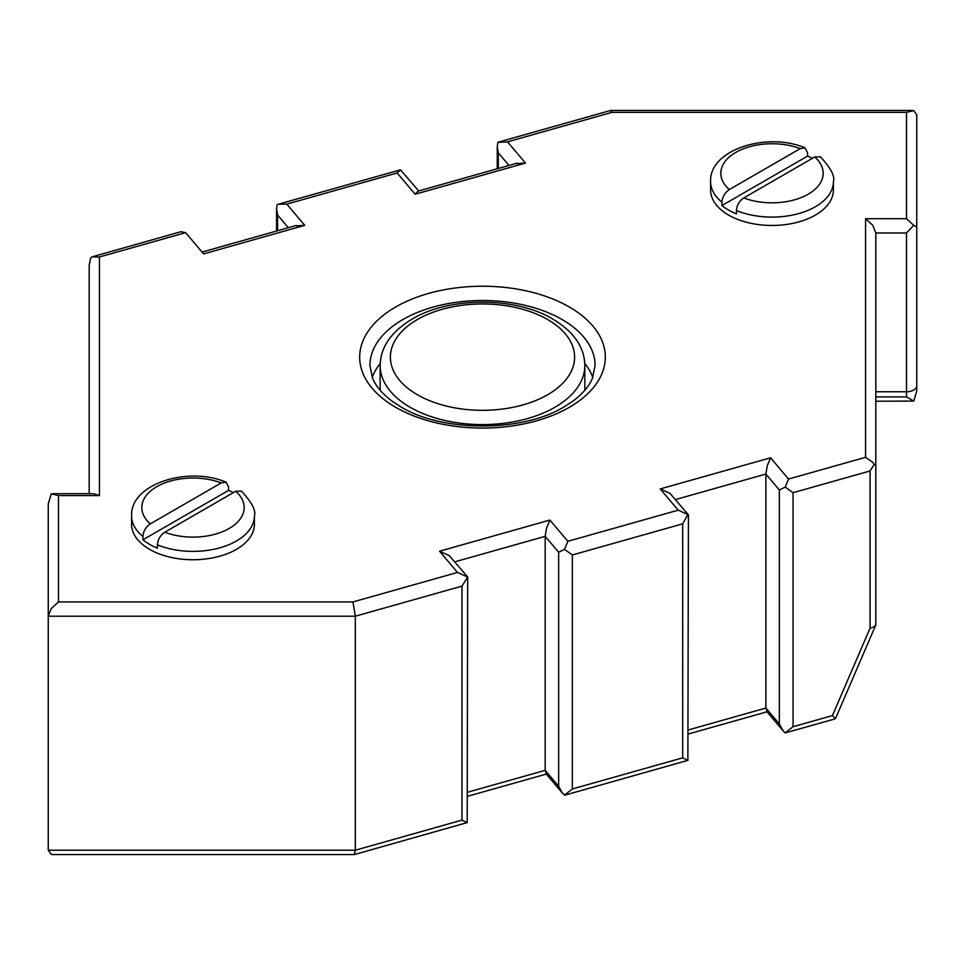 <?xml version="1.0" encoding="UTF-8"?>
<svg xmlns="http://www.w3.org/2000/svg" width="965" height="965" viewBox="0 0 965 965"><rect width="100%" height="100%" fill="white"/><g stroke="black" fill="none" stroke-linecap="round" stroke-linejoin="round"><path stroke-width="1.45" d="M721.941 205.533L807.584 156.089L807.584 152.747L805.027 147.886L800.214 148.634L729.311 189.574C724.739 192.783 722.29 196.993 721.941 202.192L721.941 205.533A61.41 35.452 180 0 0 728.575 210.056A61.41 35.452 180 0 0 736.416 213.88L736.416 210.539C736.838 205.231 739.299 201.022 743.786 197.934L814.689 156.993A51.181 29.541 180 0 1 808.188 194.182A51.181 29.541 180 0 1 743.786 197.934M820.503 156.861L814.689 156.993M721.941 202.192A61.41 35.452 180 0 1 710.59 181.649L710.59 189.996A61.41 35.452 0 0 0 728.575 215.074A61.41 35.452 0 0 0 795.498 222.758A61.41 35.452 0 0 0 833.41 189.996L833.41 181.649A61.41 35.452 180 0 1 800.166 213.156A61.41 35.452 180 0 1 736.416 210.539M807.584 156.089A61.41 35.452 180 0 1 812.433 158.296M142.941 539.809L228.584 490.365L228.584 487.023L226.027 482.162L221.214 482.922L150.311 523.862C145.751 527.071 143.29 531.269 142.941 536.468L142.941 539.809A61.41 35.452 180 0 0 149.575 544.344A61.41 35.452 180 0 0 157.416 548.168L157.416 544.827C157.838 539.507 160.299 535.31 164.786 532.222L235.689 491.281A51.181 29.541 180 0 1 229.188 528.458A51.181 29.541 180 0 1 164.786 532.222M241.503 491.137L235.689 491.281M142.941 536.468A61.41 35.452 180 0 1 131.59 515.925L131.59 524.284A61.41 35.452 0 0 0 149.575 549.35A61.41 35.452 0 0 0 216.498 557.046A61.41 35.452 0 0 0 254.41 524.284L254.41 515.925A61.41 35.452 180 0 1 221.166 547.432A61.41 35.452 180 0 1 157.416 544.827M228.584 490.365A61.41 35.452 180 0 1 233.434 492.584M48.25 503.935L48.25 616.213L48.25 503.935L51.254 493.851L58.491 495.576L99.431 495.576L99.431 256.979L92.194 256.823L180.901 231.721L185.642 232.661L203.627 253.892L304.771 225.352L286.798 204.11L278.33 204.23L277.124 204.64L276.569 208.802L277.606 215.062L277.606 230.744M515.793 163.604L525.479 163.073L507.506 141.843L612.051 112.338L906.509 112.338L913.746 110.613L916.75 114.787L916.75 390.994L913.746 401.078L875.81 401.235M612.051 112.338L610.387 110.613M507.506 141.843L497.819 142.374L497.265 146.523L498.302 152.796L498.302 168.465M286.798 204.11L397.146 172.976L415.131 194.218L418.038 191.118L517.011 163.194M397.146 172.976L400.475 169.84L418.689 190.937M278.33 204.23L400.475 169.84M295.097 225.882L304.771 225.352M89.19 493.694L89.19 265.339L90.746 257.788L92.194 256.823M99.431 495.576L93.521 493.694L52.58 493.694M48.25 850.213L355.313 850.213L355.313 616.213L352.949 601.943L58.491 601.943L51.254 608.565L48.25 616.213L48.25 850.213L51.254 854.387L52.58 854.544L354.252 854.544M354.312 854.544L355.313 850.213L461.994 820.105L467.181 822.626L467.687 576.986L461.994 586.105L355.313 616.213L48.25 616.213M467.687 576.986L449.207 555.575L439.521 551.208L457.494 572.438L467.181 576.817M546.552 773.93L545.177 770.335L545.177 536.335L546.552 528.108L549.869 520.075L439.521 551.208M467.736 792.181L545.177 770.335L558.651 786.258L562.402 793.085L564.947 795.124L687.876 760.36L688.431 514.864L669.903 493.296L660.229 488.929L678.202 510.171L687.876 514.538L682.689 523.838L572.341 554.971L564.525 549.338L558.651 552.257L545.177 536.335L454.841 561.823M564.525 795.16L572.341 788.972L682.689 757.839L687.876 760.36M678.202 510.171L567.854 541.305L564.525 549.338M767.247 711.651L765.872 708.057L765.872 474.056L767.247 465.83L770.577 457.796L660.229 488.929M906.509 112.338L906.509 218.705L865.569 218.705L865.569 457.301L788.55 479.038L785.221 487.072L779.358 489.991L765.872 474.056L675.536 499.544M865.569 218.705L872.806 225.34L875.81 232.975L875.81 465.661L874.254 464.358L870.068 470.968L793.049 492.705L785.221 487.072M688.431 729.914L765.872 708.057L779.358 723.991L783.11 730.807L785.221 732.893L793.049 726.705L832.433 715.584L835.316 718.732L836.293 716.754M834.255 719.13L785.221 732.893M875.81 465.661L875.81 624.427L874.35 626.84L870.068 628.143L832.433 715.584M875.81 624.427L875.605 625.417M865.569 457.301L872.806 462.356L874.254 464.358M906.509 218.705L913.746 225.34L906.509 232.975L875.81 232.975M875.81 391.766L906.509 391.766A10.241 5.911 0 0 0 913.746 390.029A10.241 5.911 0 0 0 916.75 385.855M916.75 227.065L913.746 225.34M875.81 396.905L906.509 396.905L913.746 401.078M354.445 854.52L467.181 822.626M372.237 377.424A112.591 65.005 180 0 1 380.198 363.431M584.802 363.431A112.591 65.005 180 0 1 592.763 377.424M547.638 319.536A92.121 53.184 180 0 1 547.638 394.745A92.121 53.184 180 0 1 417.363 394.745A92.121 53.184 180 0 1 417.363 319.536A92.121 53.184 180 0 1 547.638 319.536M380.15 365.494C380.5 347.159 391.199 331.671 412.248 319.029C449.618 296.557 515.382 296.569 552.752 319.029L552.752 319.029C573.801 331.671 584.5 347.159 584.85 365.494A102.35 59.094 180 0 1 521.667 420.089A102.35 59.094 180 0 1 410.125 407.29A102.35 59.094 180 0 1 380.15 365.494L380.15 390.246M729.311 189.574A51.181 29.541 180 0 1 735.812 152.398A51.181 29.541 180 0 1 800.214 148.634M150.311 523.862A51.181 29.541 180 0 1 156.812 486.674A51.181 29.541 180 0 1 221.214 482.922M788.55 479.038L770.577 457.796M567.854 541.305L549.869 520.075M457.494 572.438L352.949 601.943M58.491 601.943L58.491 495.576M99.431 256.979L185.642 232.661M415.131 194.218L525.479 163.073M395.65 407.29A122.82 70.915 0 0 0 569.35 407.29A122.82 70.915 0 0 0 569.35 307.003A122.82 70.915 0 0 0 395.65 307.003A122.82 70.915 0 0 0 395.65 407.29M509.013 165.449L498.302 152.796M288.318 227.716L277.606 215.062M461.994 820.105L461.994 586.105M558.651 786.258L558.651 552.257M572.341 554.971L572.341 788.972M682.689 757.839L682.689 523.838M793.049 492.705L793.049 726.705M779.358 723.991L779.358 489.991M870.068 628.143L870.068 470.968M906.509 396.905L906.509 232.975M562.113 319.536A112.591 65.005 0 0 0 439.413 305.447A112.591 65.005 0 0 0 369.909 365.494L372.635 378.389C375.868 386.229 382.321 393.792 391.995 401.078L400.764 406.784C442.187 432.392 522.825 432.38 564.236 406.772L573.005 401.078C582.679 393.792 589.133 386.229 592.365 378.389L595.091 365.494A112.591 65.005 0 0 0 562.113 319.536M584.85 365.494L584.85 390.246M833.41 181.649C835.147 176.293 830.805 168.007 820.407 156.788M805.027 147.886C767.428 131.662 709.094 149.418 710.59 181.649M254.41 515.925C256.147 510.582 251.805 502.295 241.407 491.064M226.027 482.174C188.428 465.95 130.094 483.706 131.59 515.925M912.42 110.456L610.749 110.456M610.556 110.48L499.038 141.952M497.265 168.754L497.265 146.523M276.569 231.033L276.569 208.802M296.315 225.46L202.071 252.058M836.317 716.706L875.581 625.465M546.311 774.063L467.736 796.246M562.414 793.085L545.876 773.556M767.018 711.796L688.431 733.967M783.11 730.807L766.584 711.277"/></g></svg>
